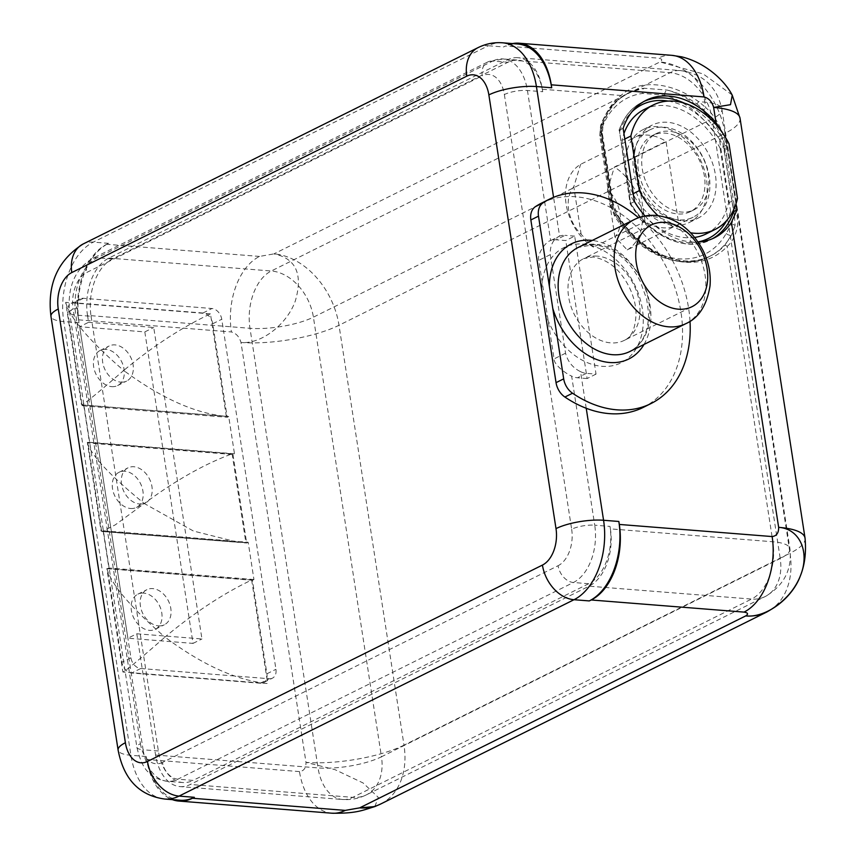 <?xml version="1.0" encoding="UTF-8"?>
<svg xmlns="http://www.w3.org/2000/svg" width="856" height="856" viewBox="0 0 856 856"><rect width="100%" height="100%" fill="white"/><g stroke="black" fill="none" stroke-linecap="round" stroke-linejoin="round"><path stroke-width="0.64" stroke-dasharray="4.28 3.21" d="M512.509 43.592A60.166 37.814 -85.5 0 0 505.457 46.01L503.542 46.962A63.28 39.761 94.5 0 1 517.859 44.009M732.115 94.952L703.193 73.937L659.955 61.953C662.812 60.07 662.255 58.797 658.275 58.144L505.457 46.01M740.033 118.182A70.534 19.367 171.2 0 1 725.021 133.322A70.534 51.339 63.6 0 0 659.955 61.953L273.931 253.89C295.962 258.426 303.099 274.102 295.331 300.938C287.092 324.306 261.251 344.454 240.985 342.464A70.534 19.367 -8.8 0 0 338.997 325.269L725.021 133.322L790.024 553.222L404 745.169L338.997 325.269A70.534 51.339 63.6 0 0 273.931 253.89L259.518 256.425A60.166 37.814 -85.5 0 0 231.42 331.968L223.63 331.347L275.942 669.296A10.614 7.725 63.6 0 1 272.443 678.155L263.413 682.639A10.614 7.725 -116.4 0 1 260.245 683.227L131.674 673.019A10.614 7.725 -116.4 0 1 121.884 662.277L107.407 568.748L252.434 580.261L266.911 673.79A10.614 7.725 -116.4 0 1 263.413 682.639M260.245 683.227L269.276 678.733L140.705 668.525A10.614 7.725 -116.4 0 1 130.915 657.783L79.052 322.787A63.28 39.761 -85.5 0 1 108.605 243.339L106.69 244.292A60.166 37.814 -85.5 0 0 78.592 319.834L76.719 307.743L67.699 312.237A10.614 7.725 -116.4 0 1 71.198 303.377A10.614 7.725 -116.4 0 1 74.365 302.799L202.936 313.007A10.614 7.725 -116.4 0 1 212.727 323.75L227.204 417.268L82.176 405.765L67.699 312.237M586.232 408.269L580.561 371.654C572.867 367.952 567.86 361.799 565.548 353.207L550.29 254.639C549.862 245.565 552.965 239.402 559.589 236.149L553.768 198.56A114.105 83.043 -116.4 0 1 670.569 276.221A114.105 83.043 -116.4 0 1 643.316 407.37M558.829 236.491L559.589 236.149A20.747 15.098 63.6 0 1 565.024 235.346L556.1 239.787A20.747 15.098 63.6 0 0 550.665 240.59L558.829 236.491M580.561 371.654A20.747 15.098 63.6 0 0 586.381 373.344L596.033 374.115L574.676 236.117L565.752 240.547L556.1 239.787M596.033 374.115L587.12 378.545L565.752 240.547M587.12 378.545L577.468 377.785A20.747 15.098 63.6 0 1 571.648 376.094L594.727 525.188L610.007 526.408L610.392 528.869L772.861 541.762A45.646 12.53 -8.8 0 1 789.938 548.717A45.646 12.53 -8.8 0 1 780.223 558.508L712.171 118.888A45.646 33.213 63.6 0 0 670.066 72.707A45.646 28.687 94.5 0 1 680.392 70.577A45.646 28.687 94.5 0 1 704.809 102.142L705.654 107.61C712.492 113.302 718.291 122.087 723.063 133.964C726.048 142.567 727.226 150.003 726.616 156.274L724.989 151.63C725.546 147.168 724.262 141.668 721.137 135.109A4.152 0.984 -41.4 0 0 718.516 137.709L709.656 126.742A87.13 63.419 63.6 0 0 664.566 95.177L642.653 93.443A87.13 63.419 63.6 0 0 601.95 128.218A16.596 12.08 63.6 0 0 601.329 136.297L612.158 206.275A16.596 12.08 63.6 0 0 615.325 214.663A87.13 63.419 63.6 0 0 726.177 233.485L731.827 223.673L734.32 215.98L733.999 209.87L735.122 225.513L731.827 223.673M517.912 57.684A45.646 28.687 -85.5 0 0 507.587 59.813L108.83 258.095A45.646 28.687 -85.5 0 0 87.515 315.404L249.984 328.297A45.646 12.53 171.2 0 0 313.403 317.169L712.171 118.888A45.646 12.53 171.2 0 0 721.886 109.097C716.74 86.531 702.904 73.702 680.392 70.577L517.912 57.684A45.646 28.687 -85.5 0 1 542.33 89.249L542.715 91.71L527.435 90.501A16.596 4.558 171.2 0 0 504.366 94.545A29.04 18.254 94.5 0 0 482.26 75.809A16.596 12.08 -116.4 0 1 487.738 61.974A16.596 12.08 -116.4 0 1 492.692 61.065A45.646 28.687 94.5 0 1 503.018 58.936A45.646 28.687 94.5 0 1 527.435 90.501L550.665 240.59C545.925 241.189 536.626 254.756 538.82 260.331L554.078 358.91C553.65 364.71 566.512 374.104 571.648 376.094M574.676 236.117L565.024 235.346M541.709 203.032A114.105 83.043 -116.4 0 1 553.768 198.56L553.575 197.329M542.715 91.71A45.646 28.687 -85.5 0 0 518.297 60.145A45.646 28.687 -85.5 0 0 507.972 62.274L112.393 258.972A45.646 28.687 -85.5 0 0 91.078 316.281L75.799 315.072A16.596 4.558 -8.8 0 1 69.582 312.536A16.596 4.558 -8.8 0 1 73.124 308.984A29.04 18.254 94.5 0 1 86.681 272.508L482.26 75.809M87.515 315.404L88.585 322.305L79.662 326.735L144.814 331.903L193.028 643.391L127.886 638.212L79.662 326.735M155.567 755.024L318.047 767.918A45.646 28.687 94.5 0 0 342.464 799.483C350.853 800.103 358.835 798.562 366.389 794.85L765.157 596.568A45.646 33.213 -116.4 0 0 780.223 558.508L381.466 756.79A45.646 33.213 -116.4 0 1 366.389 794.85A45.646 33.213 -116.4 0 1 352.79 797.353A45.646 28.687 94.5 0 1 342.464 799.483L179.985 786.589A45.646 28.687 -85.5 0 1 155.567 755.024L136.799 633.782L127.886 638.212M179.985 786.589A45.646 28.687 -85.5 0 0 190.31 784.46L589.078 586.178A45.646 28.687 -85.5 0 0 610.392 528.869M504.366 94.545L571.658 529.233A16.596 4.558 171.2 0 1 594.727 525.188A45.646 28.687 94.5 0 1 573.413 582.497L588.693 583.717A45.646 28.687 -85.5 0 0 610.007 526.408M588.693 583.717L193.114 780.405L177.834 779.195A16.596 12.08 -116.4 0 1 162.522 762.407L558.101 565.709A16.596 12.08 63.6 0 0 573.413 582.497L177.834 779.195A45.646 28.687 94.5 0 1 167.509 781.325A45.646 28.687 94.5 0 1 143.091 749.76A16.596 4.558 -8.8 0 1 136.885 747.235A16.596 4.558 -8.8 0 1 140.416 743.671L73.124 308.984M91.078 316.281L158.371 750.98A45.646 28.687 -85.5 0 0 182.788 782.534A45.646 28.687 -85.5 0 0 193.114 780.405M726.616 156.274L734.073 204.391C736.963 212.909 738.075 220.313 737.401 226.573C735.786 235.1 732.372 241.745 727.151 246.507A93.358 67.945 -116.4 0 1 616.791 214.888A22.823 16.606 -116.4 0 1 612.436 203.364L601.597 133.386A22.823 16.606 -116.4 0 1 602.453 122.269A93.358 67.945 -116.4 0 1 620.985 95.487C638.876 79.019 671.136 81.598 698.539 101.65L704.809 102.142A45.646 12.53 171.2 0 1 721.886 109.097L789.938 548.717C792.185 569.647 783.925 585.6 765.157 596.568A45.646 33.213 -116.4 0 1 751.547 599.072L352.79 797.353L190.31 784.46M542.33 89.249L620.985 95.487A2.076 1.402 51.6 0 1 621.007 97.745A2.076 1.402 51.6 0 1 620.835 97.852L629.128 92.534L644.076 88.243A91.282 66.436 63.6 0 0 628.176 93.015A91.282 66.436 63.6 0 0 601.436 124.676A4.152 2.333 -160.3 0 0 600.591 125.554A4.152 2.333 -160.3 0 0 601.95 128.218M664.566 95.177A4.152 2.386 -74.8 0 1 667.038 90.062C677.877 92.673 687.753 97.274 696.666 103.876A2.076 0.792 127.4 0 0 698.539 101.65A93.358 67.945 -116.4 0 1 705.654 107.61A2.076 0.663 132.5 0 1 703.621 109.707L714.268 123.125A91.282 66.436 63.6 0 0 667.038 90.062L644.076 88.243A4.152 2.761 -97.2 0 0 642.653 93.443M616.791 214.888L615.453 215.231A91.282 66.436 63.6 0 0 709.453 256.479A91.282 66.436 63.6 0 0 731.58 234.961L735.122 225.513A2.076 1.552 -172 0 1 737.401 226.573M726.177 233.485A4.152 2.547 29.4 0 0 731.58 234.961L724.636 245.512A91.282 66.436 -116.4 0 1 710.726 255.848A91.282 66.436 -116.4 0 1 616.727 214.599A20.747 15.098 -116.4 0 1 612.768 204.124L601.928 134.146A20.747 15.098 -116.4 0 1 602.71 124.045A91.282 66.436 -116.4 0 1 620.835 97.852M734.373 215.616L723.502 146.001L718.526 137.709M673.897 225.299A51.863 37.75 63.6 0 0 689.358 222.453A51.863 37.75 63.6 0 0 704.071 169.06A51.863 37.75 63.6 0 0 658.639 126.731A51.863 37.75 63.6 0 0 643.177 129.577A51.863 37.75 63.6 0 0 628.454 182.97A51.863 37.75 63.6 0 0 673.897 225.299M723.502 146.001L724.989 151.63M734.073 204.391L733.999 209.87M723.063 133.964A2.076 0.621 159.6 0 1 721.137 135.109L714.268 123.125A4.152 0.813 -38.6 0 0 709.656 126.742M724.636 245.512A2.076 1.38 -136.5 0 1 727.151 246.507L772.861 541.762A45.646 28.687 94.5 0 1 751.547 599.072L589.078 586.178M136.799 633.782L201.952 638.951L153.727 327.474L88.585 322.305M108.83 258.095L271.299 270.988A45.646 33.213 63.6 0 1 313.403 317.169L381.466 756.79A45.646 12.53 -8.8 0 1 318.047 767.918L249.984 328.297A45.646 28.687 94.5 0 1 271.299 270.988L670.066 72.707L507.587 59.813M193.028 643.391L201.952 638.951M158.499 625.864A19.602 14.263 63.6 0 0 164.341 624.784A19.602 14.263 63.6 0 0 169.905 604.603A19.602 14.263 63.6 0 0 152.732 588.607A19.602 14.263 63.6 0 0 146.89 589.688A19.602 14.263 63.6 0 0 141.326 609.868A19.602 14.263 63.6 0 0 158.499 625.864M120.771 382.151A19.602 14.263 63.6 0 0 126.613 381.08A19.602 14.263 63.6 0 0 132.177 360.9A19.602 14.263 63.6 0 0 115.004 344.904A19.602 14.263 63.6 0 0 109.161 345.974A19.602 14.263 63.6 0 0 103.597 366.154A19.602 14.263 63.6 0 0 120.771 382.151M139.635 504.013A19.602 14.263 63.6 0 0 145.477 502.932A19.602 14.263 63.6 0 0 151.041 482.752A19.602 14.263 63.6 0 0 133.868 466.755A19.602 14.263 63.6 0 0 128.026 467.825A19.602 14.263 63.6 0 0 122.462 488.006A19.602 14.263 63.6 0 0 139.635 504.013M144.814 331.903L153.727 327.474M143.701 593.101A19.602 14.263 63.6 0 0 137.859 594.171A19.602 14.263 63.6 0 0 132.295 614.351A19.602 14.263 63.6 0 0 149.468 630.348A19.602 14.263 63.6 0 0 155.311 629.278A19.602 14.263 63.6 0 0 160.875 609.098A19.602 14.263 63.6 0 0 143.701 593.101M269.276 678.733A10.614 7.725 63.6 0 0 272.443 678.155M380.717 803.987A70.534 51.339 -116.4 0 0 404 745.169A70.534 19.367 -8.8 0 1 305.988 762.364L240.985 342.464C239.306 336.74 236.117 333.241 231.42 331.968M374.864 806.577L378.288 797.375L363.051 782.94L334.985 769.651L305.988 762.364C306.063 767.971 303.891 771.042 299.472 771.588A60.166 37.814 -85.5 0 0 331.657 813.189L331.764 813.2M180.049 800.253A63.28 39.761 -85.5 0 1 146.194 756.501L146.654 759.454A60.166 37.814 -85.5 0 0 172.42 799.654M83.674 405.016L89.441 442.263L87.943 443.012L232.971 454.525L234.48 453.776L228.713 416.53L83.674 405.016L82.176 405.765M252.434 580.261L253.943 579.512L248.176 542.265L103.137 530.752L101.639 531.501L87.943 443.012M103.137 530.752L108.905 567.999L107.407 568.748M253.943 579.512L108.905 567.999M248.176 542.265L246.667 543.004L101.639 531.501M232.971 454.525L246.667 543.004M228.713 416.53L227.204 417.268M78.592 319.834L223.63 331.347L221.758 319.256A10.614 7.725 63.6 0 0 211.956 308.513L83.396 298.305A10.614 7.725 63.6 0 0 80.229 298.894A10.614 7.725 63.6 0 0 76.719 307.743M805.036 538.092A70.534 19.367 171.2 0 1 790.024 553.222A70.534 51.339 -116.4 0 1 766.741 612.04M645.028 216.001A76.762 55.865 63.6 0 0 698.154 242.055M690.011 321.289A114.105 83.043 63.6 0 0 638.523 217.756M545.144 312.237A64.318 46.802 63.6 0 0 594.642 365.095A64.318 46.802 63.6 0 0 601.982 366.315A64.318 46.802 63.6 0 0 642.385 309.155A64.318 46.802 63.6 0 0 583.054 244.088A64.318 46.802 63.6 0 0 575.917 244.153A64.318 46.802 63.6 0 0 541.762 290.377M671.885 55.34A60.166 37.814 -85.5 0 0 658.275 58.144M725.813 138.019L736 203.824M634.467 201.577L630.647 203.482L619.316 130.24A76.762 55.865 -116.4 0 1 642.278 102.217A76.762 55.865 -116.4 0 1 644.215 101.318M714.46 237.775L710.63 239.68C689.733 251.825 651.619 239.83 630.187 203.803L619.316 130.24L630.647 203.482A76.762 55.865 -116.4 0 0 710.63 239.68A76.762 55.865 -116.4 0 0 712.524 238.674M668.204 101.094A74.686 54.356 -116.4 0 1 719.468 139.453L730.639 211.625L733.603 211.646M682.81 220.869A51.863 37.75 63.6 0 0 698.271 218.023A51.863 37.75 63.6 0 0 712.995 164.63A51.863 37.75 63.6 0 0 667.552 122.29A51.863 37.75 63.6 0 0 652.09 125.137A51.863 37.75 63.6 0 0 637.378 178.53A51.863 37.75 63.6 0 0 682.81 220.869M719.468 139.453L722.261 138.415L733.399 210.319M623.136 128.347L619.316 130.24M725.171 136.971L722.261 138.415A76.762 55.865 -116.4 0 0 684.575 103.244M111.74 386.645A19.602 14.263 63.6 0 0 117.582 385.564A19.602 14.263 63.6 0 0 123.146 365.384A19.602 14.263 63.6 0 0 105.973 349.387A19.602 14.263 63.6 0 0 100.131 350.468A19.602 14.263 63.6 0 0 94.567 370.648A19.602 14.263 63.6 0 0 111.74 386.645M234.48 453.776L89.441 442.263M130.604 508.496A19.602 14.263 63.6 0 0 136.446 507.426A19.602 14.263 63.6 0 0 142.01 487.246A19.602 14.263 63.6 0 0 124.837 471.239A19.602 14.263 63.6 0 0 118.995 472.319A19.602 14.263 63.6 0 0 113.431 492.5A19.602 14.263 63.6 0 0 130.604 508.496M210.448 313.863L65.666 302.371L81.534 404.888L226.316 416.38C195.489 413.587 161.281 398.286 123.703 370.466C153.192 346.049 182.114 327.174 210.448 313.863L226.316 416.38M65.666 302.371C70.117 318.293 89.463 340.988 123.703 370.466C97.541 393.225 83.492 404.695 81.534 404.888M106.872 568.512C111.387 584.659 130.754 607.514 164.973 637.099C194.387 612.564 223.277 593.54 251.653 580.004L106.872 568.512L122.889 672.014C124.848 671.618 138.875 659.976 164.973 637.099C202.508 665.037 236.738 680.499 267.671 683.505L122.889 672.014M251.653 580.004L267.671 683.505M87.333 442.349C90.704 454.921 109.696 475.326 144.3 503.531C175.255 480.526 204.531 463.963 232.115 453.841L87.333 442.349L101.072 531.062L102.281 531.458L115.282 524.846L144.3 503.531L193.477 531.052L237.84 542.223L102.281 531.458M232.115 453.841L245.854 542.554L237.84 542.223M245.854 542.554L101.072 531.062M614.94 237.016L607.567 189.411A33.191 24.161 -116.4 0 1 614.94 237.016L627.223 249.909L678.819 224.251L665.989 141.358A48.749 35.481 63.6 0 0 633.804 137.816A48.749 35.481 63.6 0 0 632.21 138.683L645.039 221.576A48.749 35.481 63.6 0 0 677.224 225.117A48.749 35.481 63.6 0 0 678.819 224.251M607.567 189.411L614.394 167.016L665.989 141.358M632.21 138.683L580.614 164.331A48.749 35.481 -116.4 0 0 566.116 204.124A48.749 35.481 63.6 0 0 593.443 247.224L645.039 221.576M649.736 129.898A48.749 35.481 -116.4 0 0 633.633 170.547A48.749 35.481 63.6 0 0 693.146 217.199A48.749 35.481 63.6 0 0 709.239 176.55A48.749 35.481 -116.4 0 0 649.736 129.898L633.804 137.816M627.223 249.909A48.749 35.481 63.6 0 0 641.722 210.127A48.749 35.481 -116.4 0 0 614.394 167.016M638.458 170.933A42.533 30.955 -116.4 0 1 652.507 135.462A42.533 30.955 -116.4 0 1 704.413 176.165A42.533 30.955 63.6 0 1 690.375 211.625A42.533 30.955 63.6 0 1 638.458 170.933M642.289 169.028A42.533 30.955 63.6 0 0 694.195 209.731A42.533 30.955 63.6 0 0 708.244 174.26A42.533 30.955 -116.4 0 0 656.327 133.568A42.533 30.955 -116.4 0 0 642.289 169.028M706.211 233.881A69.497 50.579 63.6 0 0 728.552 202.861L720.099 148.227L729.012 143.787M694.74 237.422A69.497 50.579 63.6 0 1 630.423 195.072L621.97 140.438A69.497 50.579 -116.4 0 1 623.938 133.568M644.322 109.418A69.497 50.579 -116.4 0 1 720.099 148.227M728.552 202.861L737.476 198.421M657.986 215.637A69.497 50.579 63.6 0 0 690.674 232.8M630.423 195.072L633.247 193.67M621.97 140.438L624.784 139.036M593.443 247.224L581.16 234.33A33.191 24.161 -116.4 0 1 573.788 186.736L580.614 164.331M581.16 234.33L573.788 186.736M502.579 42.8A63.28 39.761 -85.5 0 0 488.262 45.753L503.542 46.962M259.518 256.425L106.69 244.292M108.605 243.339L93.315 242.13A34.229 24.91 63.6 0 0 83.118 244.003M478.055 47.626A34.229 24.91 -116.4 0 1 488.262 45.753L93.315 242.13A63.28 39.761 -85.5 0 0 63.772 321.578L130.915 755.292A63.28 39.761 -85.5 0 0 164.759 799.044M586.381 373.344L577.468 377.785M565.548 353.207L554.078 358.91M550.29 254.639L538.82 260.331M158.371 750.98L143.091 749.76L75.799 315.072A45.646 28.687 94.5 0 1 97.113 257.763L492.692 61.065L507.972 62.274M602.453 122.269A2.076 1.166 19.7 0 1 603.127 123.606A2.076 1.166 19.7 0 1 602.71 124.045L601.436 124.676A20.747 15.098 63.6 0 0 600.655 134.777A4.152 1.134 171.2 0 0 599.778 135.665A4.152 1.134 171.2 0 0 601.329 136.297M601.597 133.386A2.076 0.567 -8.8 0 1 602.378 133.697A2.076 0.567 -8.8 0 1 601.928 134.146L600.655 134.777L611.494 204.755A20.747 15.098 63.6 0 0 615.453 215.231L614.362 215.605L615.325 214.663M612.436 203.364A2.076 0.567 -8.8 0 1 613.206 203.674A2.076 0.567 -8.8 0 1 612.768 204.124L611.494 204.755A4.152 1.134 171.2 0 0 610.606 205.643A4.152 1.134 171.2 0 0 612.158 206.275M696.666 103.876A91.282 66.436 -116.4 0 1 703.621 109.707M266.911 673.79L275.942 669.296M299.472 771.588L146.654 759.454M146.194 756.501L130.915 755.292A34.229 9.395 171.2 0 1 118.107 750.07M79.052 322.787L63.772 321.578A34.229 9.395 171.2 0 1 50.964 316.367M140.705 668.525L131.674 673.019M130.915 657.783L121.884 662.277M212.727 323.75L221.758 319.256M597.274 256.126A45.646 33.213 63.6 0 0 583.664 258.63A45.646 33.213 63.6 0 0 570.717 305.613A45.646 33.213 63.6 0 0 610.692 342.871A45.646 33.213 63.6 0 0 624.302 340.367A45.646 33.213 63.6 0 0 637.249 293.373A45.646 33.213 63.6 0 0 597.274 256.126M685.902 323.632A58.09 42.276 63.6 0 0 702.38 263.83A58.09 42.276 63.6 0 0 651.491 216.429A58.09 42.276 63.6 0 0 634.178 219.607M629.845 351.506A58.09 42.276 63.6 0 0 646.323 291.703A58.09 42.276 63.6 0 0 595.434 244.302A58.09 42.276 63.6 0 0 578.121 247.48L594.032 244.591C614.276 247.973 629.684 260.224 640.267 281.324L646.676 299.086L648.463 312.258C648.698 321.685 647.286 329.603 644.236 336.001C643.059 338.869 639.239 346.402 629.845 351.506M644.012 344.465A64.318 46.802 63.6 0 0 642.075 280.554A64.318 46.802 63.6 0 0 592.288 240.44M730.628 211.635A74.686 54.356 -116.4 0 1 726.787 220.399M698.068 241.938A74.686 54.356 -116.4 0 1 630.893 203.707M619.733 131.535A74.686 54.356 -116.4 0 1 632.177 111.537M83.396 298.305L74.365 302.799M202.936 313.007L211.956 308.513M571.658 529.233A29.04 18.254 94.5 0 1 558.101 565.709M162.522 762.407A29.04 18.254 94.5 0 1 140.416 743.671M112.393 258.972L97.113 257.763A16.596 12.08 63.6 0 0 92.159 258.673A16.596 12.08 63.6 0 0 86.681 272.508M182.788 782.534L167.509 781.325C159.633 780.116 153.738 777.462 149.8 773.385C144.354 769.598 140.042 760.877 136.885 747.235L69.582 312.536C67.217 287.391 74.739 269.437 92.159 258.673L487.738 61.974L503.018 58.936L518.297 60.145M629.128 92.534L621.007 97.745C613.303 103.726 607.343 112.35 603.127 123.606L602.378 133.697L613.206 203.674L617.272 214.417C642.91 256.03 686.929 269.726 710.726 255.848L709.453 256.479C683.858 271.042 639.486 256.533 614.362 215.605L610.606 205.643L599.778 135.665L600.591 125.554C606.551 109.921 615.742 99.082 628.176 93.015L629.128 92.534M137.859 594.171L146.89 589.688M155.311 629.278L164.341 624.784M651.395 224.946L583.664 258.63L593.048 256.993C608.177 259.582 620.204 269.544 629.128 286.878C633.419 295.716 635.719 304.34 636.029 312.74C635.698 327.966 631.792 337.178 624.302 340.367L692.033 306.683M646.098 100.312L642.278 102.217C631.675 107.321 623.885 116.801 618.909 130.636M643.177 129.577L652.09 125.137M689.358 222.453L698.271 218.023M80.229 298.894L71.198 303.377M118.995 472.319L128.026 467.825M136.446 507.426L145.477 502.932M100.131 350.468L109.161 345.974M117.582 385.564L126.613 381.08M677.224 225.117L693.146 217.199M694.195 209.731L690.375 211.625M652.507 135.462L656.327 133.568"/><path stroke-width="1.28" d="M488.862 94.898A29.04 18.254 -85.5 0 0 466.755 76.173L71.808 272.55A29.04 18.254 -85.5 0 0 58.251 309.016L125.393 742.73A29.04 18.254 -85.5 0 0 147.5 761.455L542.437 565.078A29.04 18.254 -85.5 0 0 556.004 528.612L488.862 94.898A34.229 9.395 -8.8 0 1 536.423 86.552A63.28 39.761 -85.5 0 0 502.579 42.8L517.859 44.009A63.28 39.761 94.5 0 1 551.703 87.772L551.253 84.808A60.166 37.814 -85.5 0 0 519.068 43.207A60.166 37.814 -85.5 0 0 512.509 43.592M638.523 217.756A114.105 83.043 63.6 0 0 549.359 199.223A114.105 83.043 63.6 0 0 543.068 202.84A16.596 12.08 63.6 0 0 538.499 216.151L530.859 219.96L545.144 312.237L556.047 382.653L563.687 378.855A16.596 12.08 63.6 0 0 572.546 393.225A114.105 83.043 63.6 0 0 650.967 403.572A114.105 83.043 63.6 0 0 690.011 321.289M650.967 403.572L643.316 407.37A114.105 83.043 -116.4 0 1 586.232 408.269A114.105 83.043 -116.4 0 1 564.896 397.034A16.596 12.08 -116.4 0 1 556.047 382.653M530.859 219.96A16.596 12.08 -116.4 0 1 535.428 206.638A114.105 83.043 -116.4 0 1 541.709 203.032L549.359 199.223M380.717 803.987L766.741 612.04A70.534 51.339 -116.4 0 1 745.704 615.913L359.68 807.861L374.853 806.577L380.717 803.987A70.534 51.339 -116.4 0 1 359.68 807.861L345.268 810.386L192.45 798.252L194.355 797.311L179.075 796.091A34.229 24.91 -116.4 0 1 147.5 761.455M374.842 806.577C363.222 810.097 356.203 813.714 331.657 813.189L331.657 813.189A60.166 37.814 -85.5 0 0 345.268 810.386M172.42 799.654A60.166 37.814 -85.5 0 0 178.84 801.066A60.166 37.814 -85.5 0 0 192.45 798.252M698.154 242.055A76.762 55.865 63.6 0 0 714.46 237.775A76.762 55.865 63.6 0 0 731.431 222.367L778.65 527.35C799.429 528.612 809.947 551.649 800.702 574.943C792.645 598.344 766.045 618.15 745.704 615.913C748.604 614.03 748.048 612.768 744.035 612.104L591.207 599.981L589.303 600.923L574.012 599.714L179.075 796.091A63.28 39.761 -85.5 0 1 164.759 799.044L180.049 800.253A63.28 39.761 -85.5 0 0 194.355 797.311M589.303 600.923A63.28 39.761 -85.5 0 0 618.845 521.475L603.566 520.266L586.232 408.269M591.207 599.981A60.166 37.814 -85.5 0 0 619.305 524.439L618.845 521.475M740.033 118.182A70.534 19.367 171.2 0 0 713.647 107.439L730.5 104.678L732.233 95.177L740.033 118.182L805.036 538.092A70.534 19.367 171.2 0 0 778.65 527.35C778.725 532.946 776.553 536.017 772.133 536.562L619.305 524.439M519.068 43.207L671.885 55.34A60.166 37.814 -85.5 0 1 704.071 96.942C708.811 98.215 711.999 101.714 713.647 107.439L715.99 122.622A76.762 55.865 63.6 0 0 646.098 100.312A76.762 55.865 63.6 0 0 623.136 128.347L634.467 201.577A76.762 55.865 63.6 0 0 645.028 216.001M538.499 216.151L563.687 378.855M678.433 309.187A45.646 33.213 63.6 0 0 692.033 306.683A45.646 33.213 63.6 0 0 704.98 259.7A45.646 33.213 63.6 0 0 665.005 222.442A45.646 33.213 63.6 0 0 651.395 224.946A45.646 33.213 63.6 0 0 638.448 271.941A45.646 33.213 63.6 0 0 678.433 309.187M671.885 55.34L681.494 56.806C706.125 62.713 725.214 81.352 732.233 95.177L732.115 94.952M736 203.824L736.952 209.988L731.431 222.367M715.99 122.622L725.813 138.019M736.952 209.988L733.603 211.646A76.762 55.865 -116.4 0 1 712.524 238.674M732.608 211.892L733.603 211.646L733.399 210.319M744.035 612.104A60.166 37.814 -85.5 0 0 772.133 536.562M623.938 133.568A69.497 50.579 -116.4 0 1 644.322 109.418L653.235 104.978A69.497 50.579 -116.4 0 1 729.012 143.787L737.476 198.421A69.497 50.579 63.6 0 1 715.124 229.44A69.497 50.579 63.6 0 1 690.674 232.8M694.74 237.422A69.497 50.579 63.6 0 0 706.211 233.881L715.124 229.44M624.784 139.036L630.883 135.997A69.497 50.579 -116.4 0 1 653.235 104.978M630.883 135.997L639.346 190.631A69.497 50.579 63.6 0 0 657.986 215.637M633.247 193.67L639.346 190.631M553.575 197.329L536.423 86.552L551.703 87.772M466.755 76.173A34.229 24.91 -116.4 0 1 478.055 47.626L83.118 244.003A34.229 24.91 63.6 0 0 71.808 272.55M556.004 528.612A34.229 9.395 -8.8 0 1 603.566 520.266A63.28 39.761 -85.5 0 1 574.012 599.714A34.229 24.91 -116.4 0 1 542.437 565.078M125.393 742.73A34.229 9.395 171.2 0 0 118.107 750.07L50.964 316.367C47.037 284.342 57.759 260.224 83.118 244.003M704.071 96.942L551.253 84.808M564.896 397.034L572.546 393.225M543.068 202.84L535.428 206.638M634.178 219.607A58.09 42.276 63.6 0 0 617.7 279.409A58.09 42.276 63.6 0 0 668.59 326.821A58.09 42.276 63.6 0 0 685.902 323.632C698.774 317.94 706.81 305.389 710.009 285.979C711.015 274.027 708.725 262.268 703.161 250.712C692.012 229.654 676.358 217.906 656.188 215.455C648.281 214.877 640.951 216.258 634.178 219.607L578.121 247.48A58.09 42.276 63.6 0 0 561.643 307.283A58.09 42.276 63.6 0 0 612.532 354.694A58.09 42.276 63.6 0 0 629.845 351.506L685.902 323.632M552.794 308.438A64.318 46.802 63.6 0 0 609.622 362.505A64.318 46.802 63.6 0 0 644.012 344.465M592.288 240.44A64.318 46.802 63.6 0 0 590.704 240.279A64.318 46.802 63.6 0 0 549.402 286.567M726.787 220.399A74.686 54.356 -116.4 0 1 698.068 241.938M632.177 111.537A74.686 54.356 -116.4 0 1 668.204 101.094M644.215 101.318A76.762 55.865 -116.4 0 1 684.575 103.244M58.251 309.016A34.229 9.395 171.2 0 0 50.964 316.367M478.055 47.626C485.876 43.774 494.051 42.158 502.579 42.8M178.84 801.066L331.657 813.189M164.759 799.044C139.282 795.556 123.735 779.228 118.107 750.07M766.741 612.04C795.363 596.033 808.128 571.38 805.036 538.092"/></g></svg>

